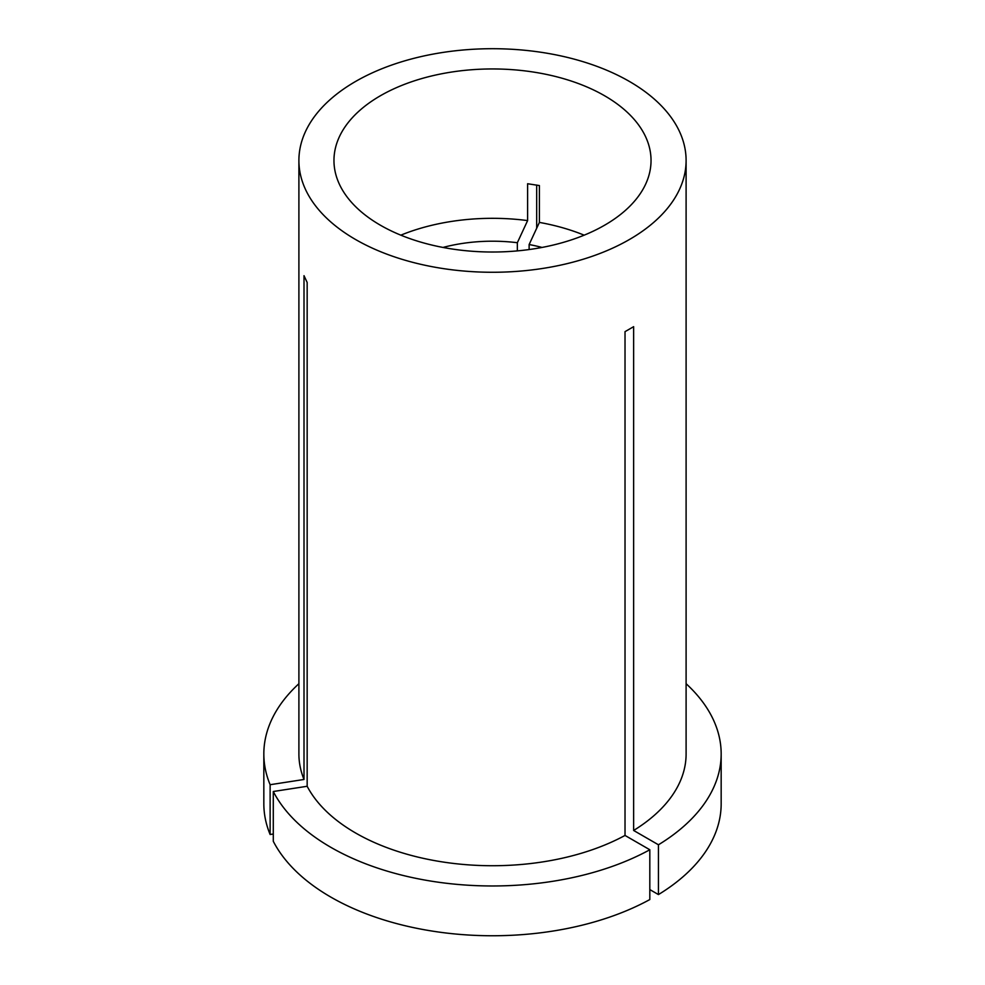 <?xml version="1.0" encoding="UTF-8"?>
<svg xmlns="http://www.w3.org/2000/svg" width="985" height="985" viewBox="0 0 985 985"><rect width="100%" height="100%" fill="white"/><g stroke="black" fill="none" stroke-linecap="round" stroke-linejoin="round"><path stroke-width="1.48" d="M584.167 235.169A158.536 91.531 0 0 0 539.398 222.413L539.398 185.562L527.615 183.739L527.615 220.591A158.536 91.531 0 0 0 400.833 235.169M604.605 95.767A158.536 91.531 0 0 0 431.824 75.919A158.536 91.531 0 0 0 333.964 160.481A158.536 91.531 0 0 0 380.395 225.208A158.536 91.531 0 0 0 553.176 245.056A158.536 91.531 0 0 0 651.036 160.481A158.536 91.531 0 0 0 604.605 95.767M649.817 849.759A228.668 132.015 0 0 1 330.812 847.309A228.668 132.015 0 0 1 273.288 791.509L273.288 841.301A228.668 132.015 0 0 0 330.812 897.089A228.668 132.015 0 0 0 649.817 899.551L649.817 849.759L625.019 835.44L625.019 331.649L633.638 326.675L633.638 830.466A193.602 111.773 0 0 0 686.102 753.956L686.102 160.481A193.602 111.773 0 0 0 629.403 81.447A193.602 111.773 0 0 0 418.416 57.216A193.602 111.773 0 0 0 298.898 160.481A193.602 111.773 0 0 0 355.597 239.527A193.602 111.773 0 0 0 566.584 263.758A193.602 111.773 0 0 0 686.102 160.481M273.288 791.509L307.16 786.276A193.602 111.773 0 0 0 355.597 832.99A193.602 111.773 0 0 0 625.019 835.44M536.69 228.225L536.69 185.032M298.898 160.481L298.898 753.956A193.602 111.773 0 0 0 304.008 779.467L304.008 275.677L307.16 282.473L307.16 786.276M298.898 683.701A228.668 132.015 0 0 0 263.832 753.956A228.668 132.015 0 0 0 270.124 784.713L304.008 779.467M263.832 753.956L263.832 803.748A228.668 132.015 0 0 0 270.124 834.504L270.124 784.713M273.288 834.012L270.124 834.504M517.347 250.892L517.347 242.716A118.902 68.654 0 0 0 442.979 247.444M517.347 242.716L527.615 220.591M649.817 889.59L658.448 894.577L658.448 844.785A228.668 132.015 0 0 0 721.168 753.956A228.668 132.015 0 0 0 686.102 683.701M658.448 844.785L633.638 830.466M658.448 894.577A228.668 132.015 0 0 0 721.168 803.748L721.168 753.956M542.021 247.444A118.902 68.654 0 0 0 529.13 244.539L539.398 222.413M529.13 249.537L529.13 244.539"/></g></svg>
